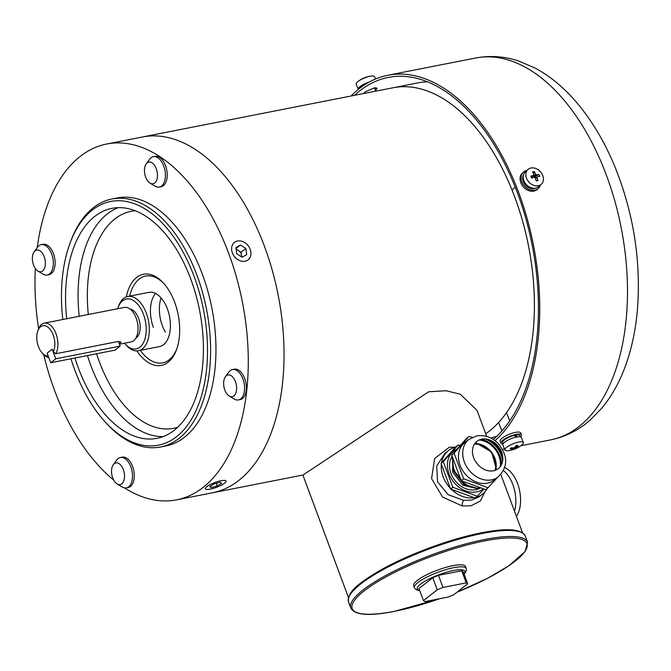 <?xml version="1.0" encoding="UTF-8"?>
<svg xmlns="http://www.w3.org/2000/svg" width="671" height="671" viewBox="0 0 671 671"><rect width="100%" height="100%" fill="white"/><g stroke="black" fill="none" stroke-linecap="round" stroke-linejoin="round"><path stroke-width="1.01" d="M514.875 197.366A181.321 102.697 78.9 0 1 485.72 433.793A181.321 102.697 78.9 0 0 530.291 255.735A181.321 102.697 78.9 0 0 392.787 87.809A181.321 102.697 78.9 0 1 514.875 197.366M264.533 246.551A181.321 102.697 78.9 0 1 212.363 492.824A181.321 102.697 -101.1 0 0 264.533 246.551A181.321 102.697 -101.1 0 0 142.453 136.993A181.321 102.697 78.9 0 1 264.533 246.551M126.282 296.918A46.433 26.303 78.9 0 1 163.607 283.246A46.433 26.303 78.9 0 1 174.686 302.319A46.433 26.303 78.9 0 1 176.616 349.44A46.433 26.303 78.9 0 1 136.884 350.908M164.236 283.959A44.227 25.045 -101.1 0 0 145.641 276.083A44.227 25.045 -101.1 0 0 129.646 296.121A44.227 25.045 78.9 0 1 145.641 276.083A44.227 25.045 78.9 0 1 164.236 283.959M70.975 358.784A124.16 70.321 -101.1 0 0 74.833 370.149A124.16 70.321 -101.1 0 0 104.45 421.153A124.16 70.321 -101.1 0 0 190.832 420.34A124.16 70.321 -101.1 0 0 194.154 276.527A124.16 70.321 -101.1 0 0 69.683 244.16A124.16 70.321 -101.1 0 0 62.797 319.513M69.683 244.16L70.312 242.399A126.366 71.579 78.9 0 1 111.923 198.985A126.366 71.579 78.9 0 1 197.006 275.345A126.366 71.579 78.9 0 1 160.646 446.987A126.366 71.579 78.9 0 1 105.708 422.545L104.45 421.153M74.917 358.012A117.19 66.379 -101.1 0 0 78.18 367.523A117.19 66.379 -101.1 0 0 157.089 438.331A117.19 66.379 -101.1 0 0 190.807 279.153A117.19 66.379 -101.1 0 0 111.898 208.346A117.19 66.379 -101.1 0 0 66.706 318.742M160.646 446.987L166.005 445.93A126.366 71.579 -101.1 0 0 202.365 274.288A126.366 71.579 -101.1 0 0 117.282 197.937L111.923 198.985M43.682 354.632A181.321 102.697 -101.1 0 0 54.519 390.296A181.321 102.697 -101.1 0 0 113.651 480M124.538 487.901A181.321 102.697 -101.1 0 0 176.599 499.853A181.321 102.697 -101.1 0 0 228.769 253.571A181.321 102.697 -101.1 0 0 106.689 144.013A181.321 102.697 -101.1 0 0 37.207 247.674M35.32 268.501A181.321 102.697 -101.1 0 0 38.591 328.723M140.306 350.363A44.227 25.045 -101.1 0 0 162.684 362.868A44.227 25.045 -101.1 0 0 176.926 348.534A44.227 25.045 78.9 0 1 162.684 362.868A44.227 25.045 78.9 0 1 140.306 350.363M124.454 343.225A25.431 14.401 -101.1 0 0 125.125 344.005A25.431 14.401 -101.1 0 0 139.904 347.175A25.431 14.401 -101.1 0 0 143.493 314.389A25.431 14.401 -101.1 0 0 122.642 300.767A25.431 14.401 -101.1 0 0 118.004 307.754A25.431 14.401 -101.1 0 0 117.677 308.727M118.004 307.754L118.633 305.993A27.637 15.659 78.9 0 1 123.682 298.402A27.637 15.659 78.9 0 1 127.733 296.498A27.637 15.659 78.9 0 1 147.528 316.838A27.637 15.659 78.9 0 1 142.445 348.845A27.637 15.659 78.9 0 1 138.394 350.74A27.637 15.659 78.9 0 1 126.374 345.397L125.125 344.005M53.235 351.948A15.366 8.706 -101.1 0 0 52.162 332.615A15.366 8.706 -101.1 0 0 40.587 326.743A15.366 8.706 -101.1 0 0 37.777 330.962A15.366 8.706 -101.1 0 0 42.08 352.871A15.366 8.706 -101.1 0 0 48.169 355.924L47.129 353.147L52.204 349.163L47.129 353.147L50.711 362.768L55.777 358.792L120.151 346.144L118.398 341.43L55.819 353.726L53.235 351.948L52.204 349.163L55.777 358.792M48.815 357.677A17.58 9.956 78.9 0 1 43.338 354.263L42.08 352.871M37.777 330.962L38.415 329.201A17.58 9.956 78.9 0 1 41.627 324.37A17.58 9.956 78.9 0 1 44.202 323.162A17.58 9.956 78.9 0 1 55.97 333.596A17.58 9.956 78.9 0 1 55.819 353.726M119.438 344.215L131.088 341.925A17.58 9.956 -101.1 0 0 133.663 340.717A17.58 9.956 -101.1 0 0 136.901 320.361A17.58 9.956 -101.1 0 0 124.311 307.427L44.202 323.162M119.329 343.929L120.99 342.076L118.398 341.43M135.768 338.259A15.173 8.589 -101.1 0 0 136.423 337.815A15.173 8.589 -101.1 0 0 139.568 321.669A15.173 8.589 -101.1 0 0 130.023 309.046M497.035 436.083A181.321 102.697 78.9 0 1 490.837 438.029M106.689 144.013L417.823 82.894A181.321 102.697 78.9 0 1 427.435 81.82M375.399 90.409A192.376 108.962 78.9 0 1 376.397 89.52L377.211 88.161L374.183 87.96L365.67 91.625A192.376 108.962 -101.1 0 0 363.615 93.487L363.539 93.554M351.076 96.003A194.582 110.212 78.9 0 1 387.771 75.278A194.582 110.212 78.9 0 1 515.554 184.525A194.582 110.212 78.9 0 1 495.022 440.671M354.598 95.307A192.376 108.962 78.9 0 1 388.19 77.442A192.376 108.962 78.9 0 1 514.531 185.456A192.376 108.962 78.9 0 1 493.336 439.463M375.324 87.784A194.582 110.212 -101.1 0 0 374.594 88.429M444.965 453.319L436.67 466.06L437.609 481.988L448.245 494.703L463.686 500.348L471.679 500.08L479.002 496.884L482.55 494.099A27.637 21.883 51.9 0 0 487.331 488.32M484.839 491.944L480.411 500.977L471.05 505.775L462.218 505.976L442.625 497.085L431.587 478.624L434.649 458.494L449.293 447.263L455.626 447.096M475.798 497.37A27.637 21.883 51.9 0 0 482.55 494.099M486.685 436.385L476.964 410.258L460.289 394.221L445.98 390.715L428.66 391.78L302.998 475.018L176.599 499.853M455.466 447.272A27.637 21.883 51.9 0 0 448.421 450.61A27.637 21.883 51.9 0 0 441.535 462.864M441.359 464.24A27.637 21.883 51.9 0 0 450.275 488.194M451.382 489.327A27.637 21.883 51.9 0 0 474.221 497.689M478.046 464.844A18.427 14.594 51.9 0 0 475.773 461.942M503.367 470.539A27.637 15.659 78.9 0 1 514.498 511.176A27.637 15.659 -101.1 0 0 503.367 470.539M466.219 568.488L465.464 566.467A27.637 6.316 159.6 0 0 452.841 565.678A27.637 6.316 159.6 0 0 425.758 575.24A27.637 6.316 159.6 0 0 413.655 585.733L414.401 587.754A27.637 6.316 -20.4 0 1 426.504 577.261A27.637 6.316 -20.4 0 1 453.588 567.7A27.637 6.316 -20.4 0 1 466.219 568.488L466.169 571.214L464.089 574.2M437.274 589.809L432.77 577.706L418.956 588.542L423.46 600.646L424.911 601.61L448.153 597.047L453.856 594.674L467.67 583.837L466.219 582.873L442.969 587.444L437.274 589.809L423.46 600.646M432.77 577.706L438.465 575.332L442.969 587.444M466.219 582.873L461.715 570.769L438.465 575.332M461.715 570.769L463.166 571.734L467.67 583.837M495.609 470.17A19.35 15.324 51.9 0 0 491.357 452.061A19.35 15.324 51.9 0 0 474.774 443.615M475.563 442.634L491.684 452.011L496.481 469.775M483.38 488.815A23.997 18.998 -128.1 0 1 476.586 491.927A23.997 18.998 -128.1 0 1 449.88 475.873A23.997 18.998 -128.1 0 1 456.842 449.226M460.222 445.51L458.192 444.965L443.288 461.648L452.824 487.272L477.257 496.221L483.9 489.008M452.59 457.513L452.673 472.158L462.805 485.175L477.131 488.631L479.169 488.085M480.31 487.985A21.556 17.069 -128.1 0 1 475.756 489.704A21.556 17.069 -128.1 0 1 454.208 479.488A21.556 17.069 -128.1 0 1 452.145 456.33M452.615 460.885L453.839 471.235L463.971 484.261L475.814 487.985M452.631 460.155L453.73 471.319L463.862 484.345L476.335 488.035M452.271 456.674L451.583 458.041L452.514 457.312M477.257 496.221L475.018 497.983L450.585 489.033L441.048 463.401L455.953 446.727L458.192 444.965M474.414 444.16A18.796 14.879 -128.1 0 1 491.004 452.329A18.796 14.879 -128.1 0 1 494.997 470.396M452.791 458.394L452.296 458.251M454.317 470.086L454.753 471.436L463.971 483.313L467.268 485.141M452.824 487.272L450.585 489.033M443.288 461.648L441.048 463.401M516.427 516.368A27.637 15.659 -101.1 0 0 519.22 488.949A27.637 15.659 -101.1 0 0 504.55 467.57M481.761 439.161A17.329 13.722 51.9 0 0 473.625 457.723A17.329 13.722 51.9 0 0 493.52 470.782A17.329 13.722 51.9 0 0 501.648 452.22A17.329 13.722 51.9 0 0 481.761 439.161M493.973 480.218A23.77 18.822 -128.1 0 1 487.364 483.204A23.77 18.822 -128.1 0 1 461.967 469.356A23.77 18.822 -128.1 0 1 464.626 442.818L468.878 439.48A23.77 18.822 -128.1 0 0 466.219 466.026A23.77 18.822 -128.1 0 0 491.617 479.874A23.77 18.822 -128.1 0 0 498.226 476.88L493.973 480.218M472.283 437.366L469.012 436.477L454.108 453.16L463.644 478.784L488.077 487.733L497.362 477.559M481.157 439.295A22.109 17.505 -128.1 0 1 501.321 464.995M502.764 460.063A20.457 16.196 51.9 0 0 486.29 439.069M488.077 487.733L485.645 489.645L461.212 480.696L451.675 455.064L466.58 438.389L469.012 436.477M480.889 487.901A23.77 18.822 -128.1 0 1 461.396 480.763M461.145 480.52A23.77 18.822 -128.1 0 1 452.824 458.159M456.137 450.082A23.77 18.822 -128.1 0 1 457.647 448.387M479.102 440.025A21.002 16.632 -128.1 0 1 500.13 466.823M463.644 478.784L461.212 480.696M454.108 453.16L451.675 455.064M153.399 327.44A27.637 15.659 78.9 0 1 155.555 293.479M127.733 296.498L148.836 292.355A27.637 15.659 78.9 0 1 167.448 309.054A27.637 15.659 78.9 0 1 159.488 346.597L138.394 350.74M50.711 362.768L115.085 350.119L120.151 346.144M225.708 482.139A11.055 2.525 159.6 0 0 226.052 481.065A11.055 2.525 159.6 0 0 216.666 481.904A11.055 2.525 159.6 0 0 205.67 487.708A11.055 2.525 159.6 0 0 205.326 488.773A11.055 2.525 159.6 0 0 214.72 487.934A11.055 2.525 159.6 0 0 225.708 482.139M217.245 485.938L221.707 483.254L220.155 482.231L214.133 483.908L209.679 486.592L211.231 487.616L217.245 485.938L216.263 483.313M210.635 486.014L211.231 487.616M236.158 249.604A5.745 4.554 -128.1 0 1 238.398 250.501A5.745 4.554 -128.1 0 1 240.486 252.615A5.745 4.554 -128.1 0 1 241.501 255.324A5.745 4.554 -128.1 0 1 241.485 256.842M248.933 246.785A11.055 8.757 51.9 0 0 234.464 242.416A11.055 8.757 51.9 0 0 233.634 255.441A11.055 8.757 51.9 0 0 248.111 259.811A11.055 8.757 51.9 0 0 248.933 246.785M241.719 256.993L241.099 252.262L236.075 248.975M246.676 254.636L245.88 248.513L240.486 244.982L235.89 247.582L236.687 253.713L242.088 257.236L246.676 254.636M241.099 252.262L245.88 248.513M236.007 248.496L240.486 244.982M369.067 82.13A9.948 2.667 157.9 0 0 359.413 87.129A9.948 2.667 157.9 0 0 358.239 89.293A9.948 2.667 157.9 0 0 358.297 89.411M375.534 79.002L374.611 76.72A9.948 2.667 157.9 0 0 371.399 76.049A9.948 2.667 157.9 0 0 369.998 76.268A9.948 2.667 157.9 0 0 358.004 81.493A9.948 2.667 157.9 0 0 357.341 82.047A9.948 2.667 157.9 0 0 356.175 84.219L358.239 89.293M368.228 82.608A9.285 2.483 157.9 0 0 359.95 87.02A9.285 2.483 157.9 0 0 358.834 88.983M531.021 167.985A9.948 7.758 -132.4 0 1 542.68 175.29A9.948 7.758 -132.4 0 1 541.338 184.223A9.948 7.758 -132.4 0 1 538.243 185.75A9.948 7.758 -132.4 0 1 526.592 178.444A9.948 7.758 -132.4 0 1 527.934 169.511A9.948 7.758 -132.4 0 1 531.021 167.985M541.338 184.223L538.704 186.622A9.948 7.758 -132.4 0 1 523.95 180.851A9.948 7.758 -132.4 0 1 525.292 171.919L527.934 169.511M537.983 180.574A25.079 3.959 175.2 0 1 537.135 180.742A25.079 3.959 175.2 0 1 536.263 180.91A26.513 15.014 -101.1 0 0 535.265 177.79L534.485 177.303A26.513 7.096 157.9 0 0 531.625 178.008A25.079 2.525 -110.5 0 0 530.853 176.112A26.513 7.096 -22.1 0 1 533.713 175.408L534.015 174.712A26.513 15.014 -101.1 0 0 532.623 171.952A25.079 15.592 -44.2 0 1 533.487 171.768A25.079 15.592 -44.2 0 1 534.334 171.617A26.513 15.014 78.9 0 1 535.726 174.376L536.506 174.863A26.513 7.096 -22.1 0 1 538.972 174.519A25.079 22.076 98.9 0 1 539.744 176.414A26.513 7.096 157.9 0 0 537.278 176.758L536.976 177.454A26.513 15.014 78.9 0 1 537.983 180.574L536.087 180.306M537.278 176.758L535.592 178.721M531.357 177.337L534.015 174.712M536.506 174.863L534.46 176.725L538.972 174.519M535.265 176.565L535.835 177.983M533.688 174.015L534.334 171.617M533.47 175.718L533.688 176.238L535.726 174.376M534.46 176.725A0.663 0.52 -132.4 0 1 533.688 176.238M535.617 188.148A9.285 7.238 -132.4 0 1 523.363 181.774A9.285 7.238 -132.4 0 1 523.489 174.846M540.356 185.121A11.055 8.614 -132.4 0 1 538.318 188.467A11.055 8.614 -132.4 0 1 523.363 184.676A11.055 8.614 -132.4 0 1 523.422 172.128A11.055 8.614 -132.4 0 1 526.945 170.409M538.318 188.467L537.295 189.398A11.055 8.614 -132.4 0 1 522.34 185.607A11.055 8.614 -132.4 0 1 522.399 173.059L523.422 172.128M518.733 442.063A9.948 2.667 -22.1 0 1 523.346 442.516A9.948 2.667 -22.1 0 1 522.172 444.68A9.948 2.667 -22.1 0 1 521.518 445.234A26.538 26.538 0 0 1 508.123 450.677A9.948 2.667 -22.1 0 1 504.911 450.006A9.948 2.667 -22.1 0 1 506.085 447.842A9.948 2.667 -22.1 0 1 518.733 442.063M504.911 450.006L502.847 444.932A9.948 2.667 -22.1 0 1 504.013 442.759A9.948 2.667 -22.1 0 1 513.952 437.677A9.948 2.667 -22.1 0 1 521.283 437.433L523.346 442.516M513.181 449.495A25.079 20.281 -82.1 0 1 512.325 449.679A25.079 20.281 -82.1 0 1 511.47 449.83A26.513 15.014 -101.1 0 0 513.147 448.815L512.912 448.639A26.513 20.667 -132.4 0 1 510.103 448.79A25.079 8.941 -70.7 0 0 511.084 447.892A26.513 20.667 47.6 0 0 513.902 447.75L514.741 447.364A26.513 15.014 -101.1 0 0 516.116 445.594A25.079 13.571 15.1 0 0 516.98 445.435A25.079 13.571 15.1 0 0 517.827 445.259A26.513 15.014 78.9 0 1 516.46 447.02L516.687 447.196A26.513 20.667 47.6 0 0 519.195 446.299A25.079 15.659 41.6 0 1 518.213 447.196A26.513 20.667 -132.4 0 1 515.705 448.094L514.858 448.48A26.513 15.014 78.9 0 1 513.181 449.495L512.602 447.859M515.965 445.812L516.687 447.196M513.047 447.834L513.089 448.337M517.45 437.081L515.479 435.093A9.285 2.483 -22.1 0 1 519.782 435.513L520.302 436.796M503.099 443.791L502.579 442.508A9.285 2.483 -22.1 0 1 503.669 440.486A9.285 2.483 -22.1 0 1 514.296 435.362L516.36 437.257M515.479 435.093L514.749 435.756M502.982 443.992A11.055 2.961 -22.1 0 1 500.935 443.17A11.055 2.961 -22.1 0 1 501.178 441.971A11.055 2.961 -22.1 0 1 511.881 435.58A11.055 2.961 -22.1 0 1 521.417 434.842A11.055 2.961 -22.1 0 1 521.174 436.049A11.055 2.961 -22.1 0 1 520.528 436.855M500.935 443.17L500.138 441.199A11.055 2.961 -22.1 0 1 500.381 440A11.055 2.961 -22.1 0 1 511.076 433.609A11.055 2.961 -22.1 0 1 520.621 432.87L521.417 434.842M225.414 376.708L228.895 372.019A15.475 8.765 78.9 0 1 232.501 369.553A15.475 8.765 78.9 0 1 242.927 378.905A15.475 8.765 78.9 0 1 238.473 399.933A15.475 8.765 78.9 0 1 234.196 399.019L229.205 395.991A11.055 6.265 78.9 0 1 224.81 389.96A11.055 6.265 78.9 0 1 225.414 376.708A11.055 6.265 78.9 0 1 235.437 381.623A11.055 6.265 78.9 0 1 235.672 393.407A11.055 6.265 78.9 0 1 229.205 395.991M232.501 369.553L234.288 369.201A15.475 8.765 78.9 0 1 244.714 378.553A15.475 8.765 78.9 0 1 240.26 399.58L238.473 399.933M146.253 163.841L149.734 159.153A15.475 8.765 78.9 0 1 151.076 157.752A15.475 8.765 78.9 0 1 153.34 156.687A15.475 8.765 78.9 0 1 164.42 168.077A15.475 8.765 78.9 0 1 161.577 186.001A15.475 8.765 78.9 0 1 159.312 187.066A15.475 8.765 78.9 0 1 155.035 186.152L150.036 183.124A11.055 6.265 78.9 0 1 144.819 174.141A11.055 6.265 78.9 0 1 146.253 163.841A11.055 6.265 78.9 0 1 147.209 162.843A11.055 6.265 78.9 0 1 156.276 168.765A11.055 6.265 78.9 0 1 154.716 183.015A11.055 6.265 78.9 0 1 150.036 183.124M153.34 156.687L155.127 156.335A15.475 8.765 78.9 0 1 166.215 167.725A15.475 8.765 78.9 0 1 163.363 185.649A15.475 8.765 78.9 0 1 161.099 186.714L159.312 187.066M34.154 251.793L37.635 247.104A15.475 8.765 78.9 0 1 41.241 244.638A15.475 8.765 78.9 0 1 51.667 253.99A15.475 8.765 78.9 0 1 47.213 275.018A15.475 8.765 78.9 0 1 42.936 274.103L37.945 271.076A11.055 6.265 78.9 0 1 33.55 265.053A11.055 6.265 78.9 0 1 34.154 251.793A11.055 6.265 78.9 0 1 44.177 256.716A11.055 6.265 78.9 0 1 44.412 268.501A11.055 6.265 78.9 0 1 37.945 271.076M41.241 244.638L43.028 244.294A15.475 8.765 78.9 0 1 53.454 253.646A15.475 8.765 78.9 0 1 49 274.665L47.213 275.018M113.315 464.659L116.796 459.97A15.475 8.765 78.9 0 1 118.138 458.57A15.475 8.765 78.9 0 1 120.403 457.505A15.475 8.765 78.9 0 1 131.491 468.895A15.475 8.765 78.9 0 1 128.639 486.819A15.475 8.765 78.9 0 1 126.374 487.884A15.475 8.765 78.9 0 1 122.105 486.97L117.106 483.942A11.055 6.265 78.9 0 1 111.881 474.959A11.055 6.265 78.9 0 1 113.315 464.659A11.055 6.265 78.9 0 1 114.271 463.661A11.055 6.265 78.9 0 1 123.338 469.583A11.055 6.265 78.9 0 1 121.778 483.833A11.055 6.265 78.9 0 1 117.106 483.942M120.403 457.505L122.197 457.152A15.475 8.765 78.9 0 1 133.277 468.543A15.475 8.765 78.9 0 1 130.434 486.467A15.475 8.765 78.9 0 1 128.161 487.532L126.374 487.884M118.264 207.649A117.19 66.379 -101.1 0 0 79.22 316.284M87.44 355.555A117.19 66.379 -101.1 0 0 90.694 365.066A117.19 66.379 -101.1 0 0 163.238 436.569M135.215 210.778A110.564 62.621 -101.1 0 0 88.32 314.498M96.565 353.76A110.564 62.621 -101.1 0 0 99.249 361.51A110.564 62.621 -101.1 0 0 177.748 427.259M161.074 297.958A27.637 15.659 -101.1 0 0 165.36 332.095M376.397 89.52L375.685 87.758M603.321 167.289A194.582 110.212 78.9 0 1 550.555 439.899C565.158 436.922 578.243 430.421 589.826 420.415L602.088 407.859C612.405 395.269 620.524 380.348 626.446 363.112C632.141 346.572 635.806 328.631 637.45 309.289C641.065 261.422 633.785 214.477 615.609 168.471C604.865 141.942 591.268 119.253 574.829 100.398C562.826 86.685 549.666 75.949 535.357 68.199L519.253 61.22C504.751 56.33 490.174 55.265 475.529 58.033A194.582 110.212 78.9 0 1 603.321 167.289M463.686 500.348A4.42 1.677 -83.4 0 0 462.218 505.976M463.971 573.898A25.431 5.813 159.6 0 0 453.277 570.551A25.431 5.813 159.6 0 0 424.793 581.304A25.431 5.813 159.6 0 0 419.643 590.379M439.698 598.708A93.235 21.313 -20.4 0 1 394.758 611.256A93.235 21.313 -20.4 0 1 364.16 590.916A93.235 21.313 -20.4 0 1 484.361 540.952A93.235 21.313 -20.4 0 1 526.03 549.624A93.235 21.313 -20.4 0 1 457.026 592.191M439.899 598.666L394.59 611.331C369.394 616.339 354.783 615.223 350.757 607.976A94.343 21.564 -20.4 0 1 392.065 572.162A94.343 21.564 -20.4 0 1 484.521 539.526A94.343 21.564 -20.4 0 1 527.616 542.21L525.359 536.154C521.333 528.907 506.722 527.792 481.526 532.799C449.604 538.905 405.561 555.42 377.974 571.625C360.033 582.738 347.192 591.168 348.509 601.929A94.343 21.564 -20.4 0 1 389.817 566.106A94.343 21.564 -20.4 0 1 482.264 533.47A94.343 21.564 -20.4 0 1 525.359 536.154M349.566 595.588A93.235 21.313 -20.4 0 1 481.359 532.875M484.839 438.935A22.109 17.505 -128.1 0 1 502.545 461.514M515.194 446.836L515.705 448.094M514.858 448.48L514.481 447.549M502.386 449.369L504.483 448.958M520.847 445.737L550.555 439.899M387.771 75.278L475.529 58.033M522.533 532.782L500.818 474.397M348.442 597.525L302.889 475.043M444.881 453.386L448.421 450.61M456.943 592.258L487.582 578.293L508.895 565.779L525.049 551.621L527.616 542.21M350.757 607.976L348.509 601.929M414.401 587.754L416.221 589.792L419.752 590.69M498.226 476.88C510.262 464.441 505.456 453.839 499.543 445.099C493.286 437.727 485.695 434.649 476.779 435.882L468.878 439.48M364.42 92.749L364.655 93.336M371.399 76.049A26.538 26.538 0 0 0 358.004 81.493M374.393 87.918L375.71 91.164M515.194 187.117L512.023 190.002M535.458 178.327L537.077 176.85M531.877 177.169L533.931 175.299M509.75 420.826L506.471 412.749M501.925 430.933L498.536 422.596M512.887 447.842L513.231 448.689M515.882 445.938L516.385 447.18"/></g></svg>
